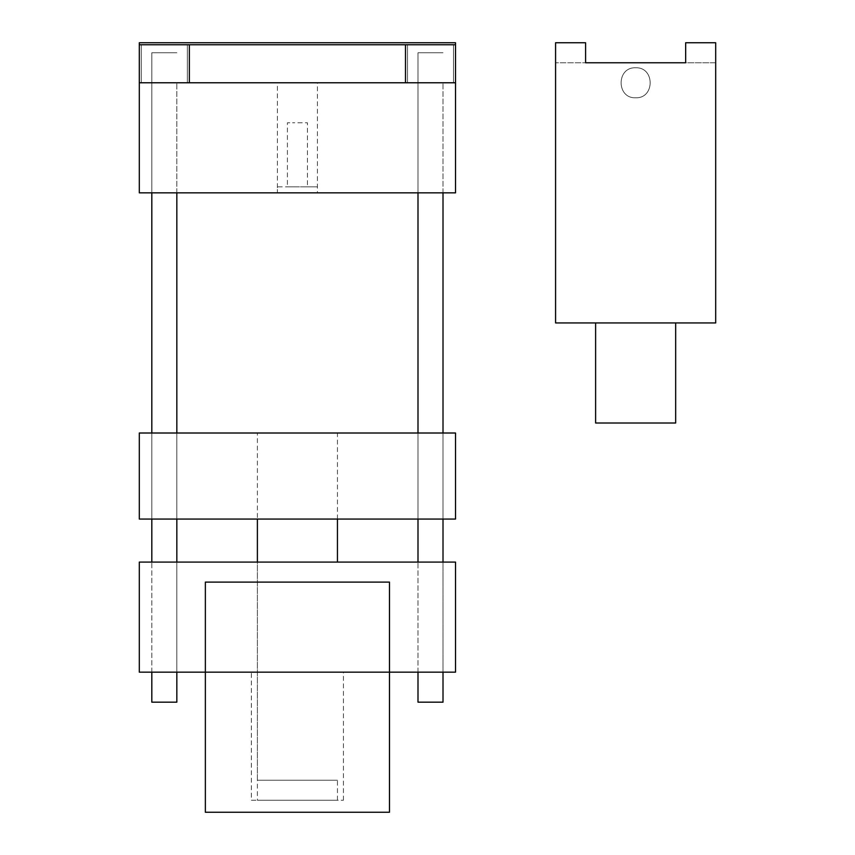 <?xml version="1.0" encoding="UTF-8"?>
<svg xmlns="http://www.w3.org/2000/svg" width="855" height="855" viewBox="0 0 855 855"><rect width="100%" height="100%" fill="white"/><g stroke="black" fill="none" stroke-linecap="round" stroke-linejoin="round"><path stroke-width="0.64" stroke-dasharray="4.28 3.21" d="M287.729 192.845L317.429 192.845L277.405 192.845L277.405 82.775L317.429 82.775L277.405 82.775M307.105 192.845L317.429 192.845L317.429 82.775M417.999 192.845L417.999 82.775L443.008 82.775L417.999 82.775L443.008 82.775L417.999 82.775L417.999 192.845L443.008 192.845L443.008 82.775L443.008 192.845L417.999 192.845L443.008 192.845L417.999 192.845L417.999 52.754L443.008 52.754L417.999 52.754L443.008 52.754L417.999 52.754L417.999 702.179L443.008 702.179L417.999 702.179L443.008 702.179L443.008 192.845M151.816 192.845L151.816 82.775L176.835 82.775L151.816 82.775L176.835 82.775L151.816 82.775L151.816 192.845L176.835 192.845L176.835 82.775L176.835 192.845L151.816 192.845L176.835 192.845L151.816 192.845L151.816 52.754L176.835 52.754L151.816 52.754L176.835 52.754L151.816 52.754L151.816 702.179L176.835 702.179L176.835 192.845M139.312 192.845L455.523 192.845L455.523 82.775L405.484 82.775L455.523 82.775L405.484 82.775L405.484 44.749L455.523 44.749L405.484 44.749L405.484 82.775L405.484 44.749L455.523 44.749L455.523 82.775L139.312 82.775L189.35 82.775L139.312 82.775L139.312 192.845M176.835 702.179L151.816 702.179L176.835 702.179M443.008 672.158L417.999 672.158L443.008 672.158L417.999 672.158L443.008 672.158L443.008 562.088L417.999 562.088L443.008 562.088L417.999 562.088L443.008 562.088L443.008 672.158L443.008 562.088M443.008 519.06L417.999 519.06L443.008 519.06L417.999 519.06L443.008 519.06L443.008 433.004L417.999 433.004L443.008 433.004L417.999 433.004L443.008 433.004L443.008 519.06L443.008 433.004M417.999 672.158L417.999 562.088M417.999 519.06L417.999 433.004M176.835 672.158L151.816 672.158L176.835 672.158L151.816 672.158L176.835 672.158L176.835 562.088L151.816 562.088L176.835 562.088L151.816 562.088L176.835 562.088L176.835 672.158L176.835 562.088M176.835 519.06L151.816 519.06L176.835 519.06L151.816 519.06L176.835 519.06L176.835 433.004L151.816 433.004L176.835 433.004L151.816 433.004L176.835 433.004L176.835 519.06L176.835 433.004M151.816 672.158L151.816 562.088M151.816 519.06L151.816 433.004M453.513 44.749L407.482 44.749L453.513 44.749L453.513 82.775L407.482 82.775L453.513 82.775L407.482 82.775L453.513 82.775L453.513 44.749L407.482 44.749L407.482 82.775L407.482 44.749L453.513 44.749L453.513 82.775L453.513 44.749M139.312 44.749L189.35 44.749L139.312 44.749L139.312 82.775L139.312 44.749L139.312 82.775L189.35 82.775L189.35 44.749L189.35 82.775L189.35 44.749L139.312 44.749L139.312 42.75L455.523 42.75L455.523 82.775L455.523 44.749L139.312 44.749M141.31 44.749L187.341 44.749L141.31 44.749L141.31 82.775L187.341 82.775L141.31 82.775L187.341 82.775L141.31 82.775L141.31 44.749L187.341 44.749L187.341 82.775L187.341 44.749L141.31 44.749L141.31 82.775L141.31 44.749M407.482 44.749L407.482 82.775L407.482 44.749M187.341 44.749L187.341 82.775L187.341 44.749M251.381 800.237L343.443 800.237L251.381 800.237L251.381 672.158L343.443 672.158L251.381 672.158M343.443 800.237L343.443 672.158M257.387 800.237L337.436 800.237L257.387 800.237L257.387 562.088L337.436 562.088L257.387 562.088L257.387 780.23L337.436 780.23L257.387 780.23M337.436 800.237L337.436 780.23M139.312 672.158L455.523 672.158L455.523 562.088L139.312 562.088L139.312 672.158M205.36 582.105L205.36 672.158L389.474 672.158L389.474 812.25L205.36 812.25L205.36 672.158L389.474 672.158L389.474 582.105M257.387 519.06L337.436 519.06L257.387 519.06L337.436 519.06L257.387 519.06L257.387 433.004L337.436 433.004L257.387 433.004M337.436 519.06L337.436 433.004M139.312 519.06L455.523 519.06L455.523 433.004L139.312 433.004L139.312 519.06M635.639 97.791C616.284 98.614 616.284 66.947 635.639 67.769C654.994 66.947 654.994 98.614 635.639 97.791C616.284 98.614 616.284 66.947 635.639 67.769C654.994 66.947 654.994 98.614 635.639 97.791M585.6 62.768L585.6 42.75L555.579 42.75L585.6 42.75L585.6 62.768L555.579 62.768L585.6 62.768L585.6 42.75L555.579 42.75L555.579 322.934L715.688 322.934L715.688 42.75L685.667 42.75L715.688 42.75L685.667 42.75L685.667 62.768L685.667 42.75L685.667 62.768L715.688 62.768L715.688 42.75L715.688 62.768L685.667 62.768M675.664 322.934L595.614 322.934L675.664 322.934L675.664 423.001L595.614 423.001L595.614 322.934M302.264 122.799L292.57 122.799L307.426 122.799L307.426 186.839L292.57 186.839L302.264 186.839M292.57 186.839L287.408 186.839L287.408 122.799L292.57 122.799M287.729 186.839L314.929 186.839L277.405 186.839L277.405 192.845M307.105 186.839L317.429 186.839L317.429 192.845"/><path stroke-width="1.28" d="M455.523 192.845L139.312 192.845L139.312 82.775L189.35 82.775L189.35 44.749L139.312 44.749L139.312 82.775L455.523 82.775L455.523 192.845M417.999 672.158L417.999 702.179L443.008 702.179L443.008 672.158M443.008 562.088L443.008 519.06M443.008 433.004L443.008 192.845M417.999 562.088L417.999 519.06M417.999 433.004L417.999 192.845M151.816 672.158L151.816 702.179L176.835 702.179L176.835 672.158M176.835 562.088L176.835 519.06M176.835 433.004L176.835 192.845M151.816 562.088L151.816 519.06M151.816 433.004L151.816 192.845M405.484 44.749L455.523 44.749L455.523 82.775L405.484 82.775L405.484 44.749M455.523 42.75L455.523 44.749L139.312 44.749L139.312 42.75L455.523 42.75M205.36 672.158L139.312 672.158L139.312 562.088L455.523 562.088L455.523 672.158L205.36 672.158L205.36 812.25L389.474 812.25L389.474 582.105L205.36 582.105L205.36 672.158M455.523 519.06L139.312 519.06L139.312 433.004L455.523 433.004L455.523 519.06M337.436 562.088L337.436 519.06M257.387 562.088L257.387 519.06M685.667 62.768L685.667 42.75L715.688 42.75L715.688 322.934L555.579 322.934L555.579 42.75L585.6 42.75L585.6 62.768L685.667 62.768L585.6 62.768M595.614 322.934L595.614 423.001L675.664 423.001L675.664 322.934"/></g></svg>
